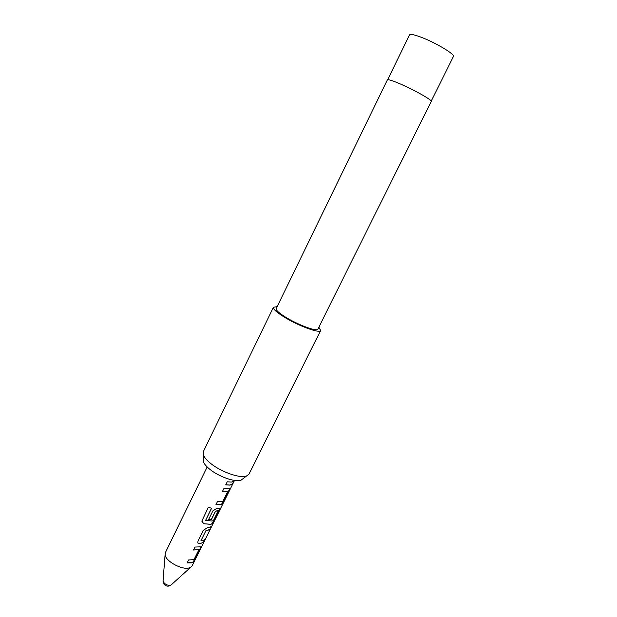 <?xml version="1.0" encoding="UTF-8"?>
<svg xmlns="http://www.w3.org/2000/svg" width="617" height="617" viewBox="0 0 617 617"><rect width="100%" height="100%" fill="white"/><g stroke="black" fill="none" stroke-linecap="round" stroke-linejoin="round"><path stroke-width="0.93" d="M233.257 482.949L234.506 480.419M198.759 549.6L193.514 550.025L194.987 547.055L201.196 546.809L195.481 558.778L192.774 562.419L191.393 562.851L187.136 562.928L188.586 559.981L193.985 559.588L198.944 549.716L193.561 549.94M201.042 546.647L195.334 558.693L192.643 562.326L187.175 562.843M211.13 526.849L209.834 529.455L205.893 530.743L200.957 540.677L202.361 540.731L205.045 539.489L203.579 542.443L199.222 543.847L197.795 542.837L198.026 540.901L203.194 530.45L207.142 527.859L211.454 526.571L209.981 529.533L205.993 530.844M204.713 539.782L203.44 542.358L199.222 543.847M218.148 510.637L215.449 511.123L211.215 519.668L208.631 519.468M220.176 507.976L214.354 520.339L211.685 523.91L210.358 524.249L203.71 523.717L201.89 521.041L208.353 507.228L211.577 508.269L205.654 520.355L212.117 521.033L213.443 520.532L218.279 510.714L215.549 511.215L211.315 519.769L208.592 519.545L212.865 510.899L216.814 508.323L220.354 508.169L214.5 520.424L211.816 524.003L210.474 524.35L203.71 523.717M227.65 491.317L222.521 491.363L224.033 488.309L230.056 488.579L224.141 500.989L221.472 504.529L220.146 504.829L215.958 504.644L217.454 501.606L222.737 501.59L227.835 491.441L222.56 491.294M229.879 488.371L223.994 500.904L221.341 504.436L215.996 504.567M233.666 481.407L232.324 484.114L229.786 485.031L225.776 484.777M171.387 584.715L170.369 585.332C168.372 585.587 166.343 584.877 164.292 583.219L163.058 580.62M233.326 482.795L192.149 565.82L190.607 567.355L188.848 567.987C181.506 569.992 165.526 561.108 165.086 554.799L165.364 552.639L207.173 466.976M229.902 485.124L225.745 484.846L227.257 481.792L231.414 482.085L233.974 481.167L232.47 484.198L229.902 485.124M243.299 478.468L241.039 480.196C235.393 482.44 219.128 476.848 209.988 469.429C206.417 466.575 204.212 463.984 203.371 461.663L203.363 458.817M273.424 307.243L203.332 451.636L203.34 454.829C204.304 457.452 206.834 460.39 210.929 463.645C221.426 472.113 240.106 478.561 246.468 476.046L249.006 474.111L320.632 330.473C319.992 333.913 296.97 325.329 282.941 316.266C276.108 311.855 272.938 308.855 273.424 307.243L277.118 306.672M431.237 101.458C432.779 100.332 412.966 89.203 398.705 83.272C391.756 80.372 387.985 79.246 387.399 79.886L276.192 308.577C275.768 310.004 278.575 312.665 284.63 316.56C297.008 324.55 317.308 332.123 317.894 329.092L431.237 101.458M318.835 327.195L320.632 330.473M211.5 508.246L205.669 520.231M203.672 523.625L201.89 521.812M199.129 543.747L197.941 543.145M205.893 530.743L200.934 540.777M431.198 101.126L453.41 56.502C455.385 54.52 435.833 42.743 421.303 37.29C414.215 34.621 410.274 33.819 409.48 34.884L387.684 79.716M165.086 554.799L163.011 581.229L164.292 584.546C166.335 586.451 168.549 586.644 170.932 585.124L190.607 567.355M241.039 480.196L246.468 476.046M203.371 461.663L203.34 454.829"/></g></svg>
